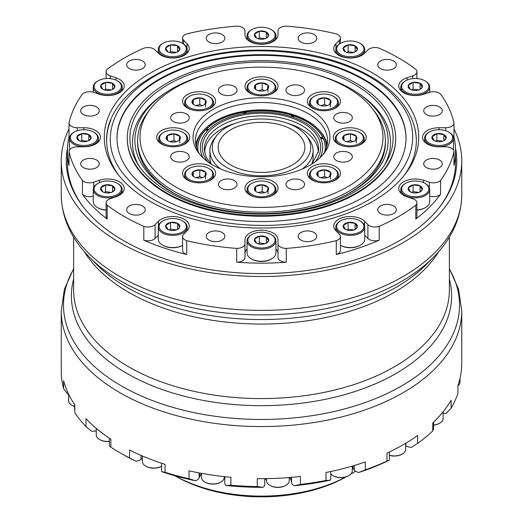 <?xml version="1.0" encoding="UTF-8"?>
<svg xmlns="http://www.w3.org/2000/svg" width="523" height="523" viewBox="0 0 523 523"><rect width="100%" height="100%" fill="white"/><g stroke="black" fill="none" stroke-linecap="round" stroke-linejoin="round"><path stroke-width="0.78" d="M159.312 79.123A144.518 83.438 180 0 1 316.807 61.034A144.518 83.438 180 0 1 406.018 138.118A144.518 83.438 180 0 1 363.688 197.119A144.518 83.438 180 0 1 206.193 215.201A144.518 83.438 180 0 1 116.982 138.118A144.518 83.438 180 0 1 159.312 79.123M396.192 98.494C434.718 139.504 403.05 195.779 330.131 215.881C259.101 238.128 161.627 219.843 126.808 177.742C88.282 136.732 119.95 80.457 192.869 60.354C263.899 38.114 361.373 56.399 396.192 98.494M384.647 148.375A123.873 71.514 180 0 1 384.817 149.356M138.183 149.356A123.873 71.514 180 0 1 138.353 148.375M385.359 141.628A123.873 71.514 180 0 1 349.089 193.183A123.873 71.514 180 0 1 343.729 196.099M179.271 196.099A123.873 71.514 180 0 1 137.641 141.628M311.362 73.318A126.618 73.102 180 0 1 356.3 92.055A126.618 73.102 180 0 1 351.031 192.203A126.618 73.102 180 0 1 344.637 195.648A126.618 73.102 180 0 1 178.363 195.648A126.618 73.102 180 0 1 166.7 92.055A126.618 73.102 180 0 1 171.969 88.818A126.618 73.102 180 0 1 211.638 73.318M356.3 92.055L358.105 93.231A129.031 74.495 180 0 1 384.398 165.307M138.602 165.307A129.031 74.495 180 0 1 164.895 93.231L166.7 92.055M354.568 191.849A131.613 75.985 180 0 1 137.327 163.307A131.613 75.985 180 0 1 168.432 84.386A131.613 75.985 180 0 1 331.595 73.802A131.613 75.985 180 0 1 385.673 163.307A131.613 75.985 180 0 1 354.568 191.849M356.392 192.902A134.195 77.476 180 0 1 210.148 209.697A134.195 77.476 180 0 1 127.305 138.118A134.195 77.476 180 0 1 166.608 83.334A134.195 77.476 180 0 1 312.852 66.539A134.195 77.476 180 0 1 395.695 138.118A134.195 77.476 180 0 1 356.392 192.902M395.695 138.118L395.695 138.791A134.195 77.476 180 0 1 356.392 193.575A134.195 77.476 180 0 1 210.148 210.37A134.195 77.476 180 0 1 127.305 138.791L127.305 138.118M116.982 138.458A144.518 83.438 180 0 1 159.312 79.797A144.518 83.438 180 0 1 316.533 61.642A144.518 83.438 180 0 1 406.018 138.458M311.728 164.124A51.614 29.798 0 0 0 313.114 157.273L313.114 150.761A51.614 29.798 180 0 1 302.314 169.001M318.272 152.677A56.772 32.779 0 0 0 316.252 143.753A56.772 32.779 0 0 0 287.983 123.428M319.854 157.933A61.145 35.303 0 0 0 322.645 147.388A61.145 35.303 0 0 0 320.468 138.052A61.145 35.303 0 0 0 253.341 112.406A61.145 35.303 0 0 0 200.355 147.388A61.145 35.303 0 0 0 202.532 156.73A61.145 35.303 0 0 0 203.146 157.933M326.463 147.584A64.963 37.506 0 0 0 324.149 137.464A64.963 37.506 0 0 0 318.795 129.711A64.963 37.506 0 0 0 261.5 109.882A64.963 37.506 0 0 0 204.205 129.711A64.963 37.506 0 0 0 196.537 147.584M327.195 144.694A66.068 38.14 0 0 0 325.208 138.647A66.068 38.14 0 0 0 319.762 130.757L318.795 129.711M204.205 129.711L203.238 130.757A66.068 38.14 0 0 0 195.805 144.694M198.237 151.631A63.688 36.773 180 0 1 197.812 147.388A63.688 36.773 180 0 1 253.001 110.948A63.688 36.773 180 0 1 322.92 137.66A63.688 36.773 180 0 1 325.188 147.388A63.688 36.773 180 0 1 324.763 151.631M325.188 147.506A63.688 36.773 0 0 0 322.92 137.889A63.688 36.773 0 0 0 253.093 111.164A63.688 36.773 0 0 0 197.812 147.506M200.355 147.506A61.145 35.303 0 0 0 200.355 147.617A61.145 35.303 0 0 0 202.532 156.952A61.145 35.303 0 0 0 202.904 157.704M320.096 157.704A61.145 35.303 0 0 0 322.645 147.617A61.145 35.303 0 0 0 322.645 147.506M201.617 156.416L202.107 156.338L202.636 157.443M320.893 138.896L320.285 137.614L322.495 137.268L323.103 138.543L320.893 138.896M290.925 116.446L291.958 115.4L293.946 116.054L292.913 117.106M244.123 113.543L243.574 112.399L245.79 112.053L246.333 113.19M207.644 130.672L205.696 130.031L206.833 128.88L208.769 129.521M202.107 156.338L202.107 156.789M322.9 138.575L322.495 137.719L320.481 138.033M322.495 137.268L322.495 137.719M293.612 116.394L291.958 115.844L291.259 116.551M291.958 115.4L291.958 115.844M246.13 113.223L245.79 112.497L243.777 112.818M245.79 112.053L245.79 112.497M208.429 129.854L206.833 129.331L206.029 130.142M206.833 128.88L206.833 129.331M235.017 123.428A56.772 32.779 0 0 0 204.728 152.677M220.686 169.001A51.614 29.798 180 0 1 209.886 150.761L209.886 157.273A51.614 29.798 0 0 0 211.272 164.124M165.065 472.295A200.257 115.616 0 0 0 189.032 478.748L195.458 480.748A197.164 113.831 180 0 1 161.646 471.648L165.065 472.295L165.065 464.372A200.257 115.616 180 0 1 129.554 450.015L129.554 457.939L135.902 461.24A197.164 113.831 180 0 1 122.081 453.984L119.891 452.722A200.257 115.616 0 0 0 129.554 457.939M230.911 485.226A200.257 115.616 0 0 0 257.257 486.56L262.977 487.325A197.164 113.831 180 0 1 225.812 485.442L230.911 485.226L230.911 477.303A200.257 115.616 180 0 1 189.032 470.824L189.032 478.748M300.444 484.376A200.257 115.616 0 0 0 325.992 480.428L330.32 480.166A197.164 113.831 180 0 1 294.279 485.743L300.444 484.376L300.444 476.453A200.257 115.616 180 0 1 257.257 478.637L257.257 486.56M365.283 469.85A200.257 115.616 0 0 0 386.942 461.09L389.36 460.142A197.164 113.831 180 0 1 358.798 472.498L365.283 469.85L365.283 461.927A200.257 115.616 180 0 1 325.992 472.504L325.992 480.428M405.698 445.792L405.92 445.916A8.257 4.766 0 0 0 411.581 447.315L417.602 443.393L417.602 435.469A200.257 115.616 180 0 1 386.942 453.166L386.942 461.09M417.602 443.393A200.257 115.616 0 0 0 432.769 430.887L432.979 429.671M443.125 413.471A8.257 4.766 0 0 0 446.263 413.229L451.094 408.202L451.094 400.278A200.257 115.616 180 0 1 432.769 422.963L432.769 430.887M451.094 408.202A200.257 115.616 0 0 0 457.932 393.453L457.965 385.438M74.528 404.462L74.809 412.804L74.809 404.88A200.257 115.616 180 0 1 63.59 380.705L63.59 388.628A200.257 115.616 0 0 1 61.289 373.415L61.289 365.492A200.257 115.616 180 0 1 61.243 363.04L61.243 310.943A200.257 115.616 180 0 0 129.554 397.918A200.257 115.616 180 0 0 344.206 416.243A200.257 115.616 180 0 0 461.757 310.943L461.757 363.04A200.257 115.616 180 0 1 457.932 385.529L457.932 393.453M461.711 365.492L461.43 369.656M74.809 412.804A200.257 115.616 0 0 0 85.988 426.637L91.492 431.148A8.257 4.766 0 0 0 96.252 430.756M109.523 446.008L110.856 447.145L110.856 439.222A200.257 115.616 180 0 1 85.988 418.72L85.988 426.637M110.856 447.145A200.257 115.616 0 0 0 119.891 452.722M69.023 128.959A200.257 115.616 0 0 0 61.243 160.875A200.257 115.616 0 0 0 119.898 242.633A200.257 115.616 0 0 0 338.133 267.691A200.257 115.616 0 0 0 461.757 160.875A200.257 115.616 0 0 0 453.977 128.959M455.494 148.074A195.256 112.733 180 0 1 439.745 206.899A195.256 112.733 180 0 1 261.5 273.607A195.256 112.733 180 0 1 83.255 206.899A195.256 112.733 180 0 1 67.506 148.074M83.948 129.743L83.948 127.743A16.514 9.538 0 0 1 100.468 137.274A16.514 9.538 0 0 1 83.948 146.813L77.28 146.813A8.257 4.766 180 0 0 69.023 151.578L69.023 165.399A194.066 112.04 180 0 1 67.434 151.101L67.434 162.561A194.066 112.04 0 0 0 82.425 205.735A194.066 112.04 0 0 0 83.804 207.598M439.196 207.598A194.066 112.04 0 0 0 455.566 162.561L455.566 151.101A194.066 112.04 180 0 1 453.977 165.399L453.977 151.578A8.257 4.766 180 0 0 445.72 146.813L439.052 146.813A16.514 9.538 0 0 1 422.532 137.274A16.514 9.538 0 0 1 439.052 127.743L445.72 127.743A8.257 4.766 180 0 0 453.977 122.97A194.066 112.04 0 0 0 440.575 94.101A8.257 4.766 180 0 0 429.298 92.355L423.519 94.277A16.514 9.538 0 0 1 398.748 86.02A16.514 9.538 0 0 1 407.005 77.764L412.778 75.842A8.257 4.766 180 0 0 416.909 71.71A8.257 4.766 180 0 0 415.805 69.324A194.066 112.04 0 0 0 379.195 48.188A8.257 4.766 180 0 0 367.911 49.933L364.577 53.268A16.514 9.538 0 0 1 345.997 57.713A16.514 9.538 0 0 1 333.759 48.502A16.514 9.538 0 0 1 335.969 43.736L339.309 40.402A8.257 4.766 180 0 0 340.414 38.016A8.257 4.766 180 0 0 336.282 33.884A194.066 112.04 0 0 0 286.277 26.15A8.257 4.766 180 0 0 278.014 30.916L278.014 34.766A16.514 9.538 0 0 1 261.5 44.305A16.514 9.538 0 0 1 244.986 34.766L244.986 30.916L244.986 34.766M389.36 460.135L389.36 452.029M63.59 388.628L67.598 394.1A8.257 4.766 0 0 0 68.676 394.388M346.108 476.878A120.774 69.729 180 0 1 176.101 476.427L174.976 475.78M161.13 466.503A123.873 71.514 0 0 0 161.548 466.836M175.002 475.786A123.873 71.514 0 0 0 345.88 476.95M350.815 474.145A123.873 71.514 0 0 0 355.522 471.158M289.67 477.859A166.196 95.951 180 0 1 289.232 477.898M266.521 479.199A166.196 95.951 180 0 1 265.076 479.225M224.792 476.878A166.196 95.951 180 0 1 224.23 476.799M352.254 467.673A13.421 7.747 180 0 1 353.058 468.523L354.306 470.072A8.257 4.766 0 0 0 358.798 472.498M330.32 480.166A8.257 4.766 0 0 0 330.758 478.63L330.758 471.53M289.356 477.538A13.421 7.747 180 0 1 291.246 480.872L291.501 482.572A8.257 4.766 0 0 0 294.279 485.743M264.795 479.813A13.421 7.747 180 0 1 265.436 478.637M262.977 487.325A8.257 4.766 0 0 0 264.795 484.337L264.795 478.643M224.792 476.701L224.792 483.154A8.257 4.766 0 0 0 225.812 485.442M195.458 480.748A8.257 4.766 0 0 0 199.152 477.904L199.91 476.263A13.421 7.747 180 0 1 201.518 474.139M161.548 463.228L161.548 470.922A8.257 4.766 0 0 0 161.646 471.648M135.902 461.24A8.257 4.766 0 0 0 141.053 459.299L142.387 458.2M389.36 455.239A11.356 6.557 0 0 0 402.377 453.984L402.377 453.984A11.356 6.557 0 0 0 405.698 449.349L405.698 443.269M389.36 455.343A10.735 6.198 0 0 0 401.939 454.239L401.939 454.239A10.735 6.198 0 0 0 402.148 454.114M401.939 454.239L402.377 453.984L401.939 454.239M330.758 473.903A11.356 6.557 0 0 0 332.87 475.59A11.356 6.557 0 0 0 348.926 475.59L348.926 475.59A11.356 6.557 0 0 0 352.254 470.955L352.254 466.111M333.092 475.721A10.735 6.198 0 0 0 333.308 475.845A10.735 6.198 0 0 0 348.488 475.845L348.488 475.845A10.735 6.198 0 0 0 348.704 475.721M348.488 475.845L348.926 475.59L348.488 475.845M266.521 478.623L266.521 480.709A11.356 6.557 0 0 0 269.842 485.344A11.356 6.557 0 0 0 285.904 485.344L285.904 485.344A11.356 6.557 0 0 0 289.232 480.709L289.232 477.551M270.071 485.468A10.735 6.198 0 0 0 270.28 485.592A10.735 6.198 0 0 0 285.466 485.592L285.466 485.592A10.735 6.198 0 0 0 285.676 485.468M285.466 485.592L285.904 485.344L285.466 485.592M201.518 473.354L201.518 477.421A11.356 6.557 0 0 0 204.846 482.056A11.356 6.557 0 0 0 220.902 482.056L220.902 482.056A11.356 6.557 0 0 0 224.23 477.421L224.23 476.643M205.068 482.186A10.735 6.198 0 0 0 205.284 482.311A10.735 6.198 0 0 0 220.464 482.311L220.464 482.311A10.735 6.198 0 0 0 220.68 482.186M220.464 482.311L220.902 482.056L220.464 482.311M142.387 455.984L142.387 461.502A11.356 6.557 0 0 0 145.714 466.137A11.356 6.557 0 0 0 161.548 466.261A10.735 6.198 0 0 1 161.332 466.392L161.77 466.137M145.937 466.268A10.735 6.198 0 0 0 146.152 466.392A10.735 6.198 0 0 0 161.332 466.392L161.548 466.268M96.252 428.35L96.252 434.868A11.356 6.557 0 0 0 99.573 439.503A11.356 6.557 0 0 0 109.359 441.34M99.801 439.627A10.735 6.198 0 0 0 100.011 439.751A10.735 6.198 0 0 0 109.359 441.484M68.676 394.25L68.676 400.723A11.356 6.557 0 0 0 71.997 405.358A11.356 6.557 0 0 0 74.528 406.463M72.226 405.488A10.735 6.198 0 0 0 72.436 405.613A10.735 6.198 0 0 0 74.528 406.554M457.965 385.856A11.356 6.557 0 0 0 460.011 382.104L460.011 378.279M433.541 424.97A11.356 6.557 0 0 0 439.797 423.127L439.797 423.127A11.356 6.557 0 0 0 443.125 418.492L443.125 411.745M433.541 425.107A10.735 6.198 0 0 0 439.359 423.382L439.359 423.382A10.735 6.198 0 0 0 439.575 423.251M439.359 423.382L439.797 423.127L439.359 423.382M209.886 150.761A51.614 29.798 180 0 1 211.645 143.047A51.614 29.798 180 0 1 214.384 138.595L216.561 135.784A49.227 28.425 0 0 0 213.946 140.033A49.227 28.425 0 0 0 265.403 175.721A49.227 28.425 0 0 0 306.439 135.784A49.227 28.425 0 0 0 261.5 118.969A49.227 28.425 0 0 0 216.561 135.784M306.439 135.784L308.616 138.595A51.614 29.798 180 0 1 313.114 150.761M303.379 153.867A43.357 25.032 0 0 0 304.857 147.388A43.357 25.032 0 0 0 261.5 122.362A43.357 25.032 0 0 0 218.143 147.388A43.357 25.032 0 0 0 255.839 172.204A43.357 25.032 0 0 0 303.379 153.867M429.716 196.151A8.257 4.766 180 0 0 440.575 194.275L440.575 180.455A8.257 4.766 180 0 1 429.298 182.2L423.519 180.272A16.514 9.538 0 0 0 398.748 188.528A16.514 9.538 0 0 0 407.005 196.785L412.778 198.714A8.257 4.766 180 0 1 416.909 202.839A8.257 4.766 180 0 1 415.805 205.225L415.805 219.045A8.257 4.766 180 0 0 416.909 216.666L416.909 202.839M416.909 210.161A13.624 7.865 0 0 0 424.898 207.912L425.48 207.579A14.454 8.342 180 0 1 416.909 209.965M440.575 194.275A194.066 112.04 180 0 1 415.805 219.045M453.977 122.97L453.977 136.797A8.257 4.766 180 0 1 453.5 138.392M453.977 136.797A194.066 112.04 180 0 1 455.566 151.101M83.948 127.743L77.28 127.743A8.257 4.766 180 0 1 69.023 122.97A194.066 112.04 0 0 1 82.425 94.101A8.257 4.766 180 0 1 93.702 92.355L99.481 94.277A16.514 9.538 0 0 0 124.252 86.02A16.514 9.538 0 0 0 115.995 77.764L110.222 75.842A8.257 4.766 180 0 1 106.091 71.71A8.257 4.766 180 0 1 107.195 69.324A194.066 112.04 0 0 1 143.805 48.188A8.257 4.766 180 0 1 155.089 49.933L158.423 53.268A16.514 9.538 0 0 0 177.003 57.713A16.514 9.538 0 0 0 189.241 48.502A16.514 9.538 0 0 0 187.031 43.736L183.691 40.402A8.257 4.766 180 0 1 182.586 38.016A8.257 4.766 180 0 1 186.718 33.884A194.066 112.04 0 0 1 236.723 26.15A8.257 4.766 180 0 1 244.986 30.916M69.5 138.392A8.257 4.766 180 0 1 69.023 136.797L69.023 122.97M67.434 151.101A194.066 112.04 180 0 1 69.023 136.797M106.091 202.839L106.091 216.666A8.257 4.766 180 0 0 107.195 219.045L107.195 205.225A8.257 4.766 180 0 1 106.091 202.839A8.257 4.766 180 0 1 110.222 198.714L115.995 196.785A16.514 9.538 0 0 0 124.252 188.528A16.514 9.538 0 0 0 99.481 180.272L93.702 182.2A8.257 4.766 180 0 1 82.425 180.455L82.425 194.275A8.257 4.766 180 0 0 93.284 196.151M106.091 209.965A14.454 8.342 180 0 1 97.52 207.579L98.102 207.912A13.624 7.865 0 0 0 106.091 210.161M107.195 219.045A194.066 112.04 180 0 1 82.425 194.275M182.586 236.533L182.586 250.36A8.257 4.766 180 0 0 186.718 254.485L186.718 240.665A8.257 4.766 180 0 1 182.586 236.533A8.257 4.766 180 0 1 183.691 234.154L187.031 230.82A16.514 9.538 0 0 0 189.241 226.047A16.514 9.538 0 0 0 177.003 216.836A16.514 9.538 0 0 0 158.423 221.281L155.089 224.615A8.257 4.766 180 0 1 143.805 226.361L143.805 240.188A8.257 4.766 180 0 0 155.089 238.442L155.089 224.615M158.273 235.252L155.089 238.442M182.586 245.3A14.454 8.342 180 0 1 162.509 245.097L163.091 245.437A13.624 7.865 0 0 0 182.364 245.437L182.586 245.307M186.718 254.485A194.066 112.04 180 0 1 143.805 240.188M278.014 243.633L278.014 257.46A8.257 4.766 180 0 0 286.277 262.226L286.277 248.399A8.257 4.766 180 0 1 278.014 243.633L278.014 239.782A16.514 9.538 0 0 0 261.5 230.251A16.514 9.538 0 0 0 244.986 239.782L244.986 243.633A8.257 4.766 180 0 1 236.723 248.399L236.723 262.226A8.257 4.766 180 0 0 244.986 257.46L244.986 243.633M278.014 253.603A16.514 9.538 0 0 0 275.954 248.987M247.046 248.987A16.514 9.538 0 0 0 244.986 253.603M251.282 258.833L251.864 259.166A13.624 7.865 0 0 0 271.136 259.166L271.718 258.833A14.454 8.342 180 0 1 251.282 258.833A14.454 8.342 180 0 1 247.046 252.929L247.046 240.796A14.454 8.342 180 0 1 251.282 234.892L251.864 234.559A13.624 7.865 180 0 1 271.136 234.559A13.624 7.865 180 0 1 271.581 245.411A13.624 7.865 180 0 1 252.093 245.81A13.624 7.865 180 0 1 251.864 234.559M286.277 262.226A194.066 112.04 180 0 1 236.723 262.226M364.727 235.252L367.911 238.442A8.257 4.766 180 0 0 379.195 240.188L379.195 226.361A8.257 4.766 180 0 1 367.911 224.615L364.577 221.281A16.514 9.538 0 0 0 345.997 216.836A16.514 9.538 0 0 0 333.759 226.047A16.514 9.538 0 0 0 335.969 230.82L339.309 234.154A8.257 4.766 180 0 1 340.414 236.533A8.257 4.766 180 0 1 336.282 240.665L336.282 254.485A8.257 4.766 180 0 0 340.414 250.36L340.414 236.533M340.414 245.307L340.636 245.437A13.624 7.865 0 0 0 359.909 245.437L360.491 245.097A14.454 8.342 180 0 1 340.414 245.3M379.195 240.188A194.066 112.04 180 0 1 336.282 254.485M125.343 182.664A157.22 90.773 180 0 1 117.976 174.336A157.22 90.773 180 0 1 261.5 46.501A157.22 90.773 180 0 1 405.024 174.336A157.22 90.773 180 0 1 269.6 227.93A157.22 90.773 180 0 1 125.343 182.664M403.913 175.735A154.841 89.394 0 0 0 416.341 140.648A154.841 89.394 0 0 0 412.235 120.198M110.771 120.185A154.841 89.394 0 0 0 106.659 140.648A154.841 89.394 0 0 0 119.087 175.735M299.404 238.972A9.29 5.361 0 0 0 309.858 241.469A9.29 5.361 0 0 0 316.742 236.291A9.29 5.361 0 0 0 307.452 230.924A9.29 5.361 0 0 0 298.162 236.291A9.29 5.361 0 0 0 299.404 238.972M207.5 238.972A9.29 5.361 0 0 0 217.954 241.469A9.29 5.361 0 0 0 224.838 236.291A9.29 5.361 0 0 0 215.548 230.924A9.29 5.361 0 0 0 206.258 236.291A9.29 5.361 0 0 0 207.5 238.972M127.906 212.443A9.29 5.361 0 0 0 138.36 214.94A9.29 5.361 0 0 0 145.244 209.762A9.29 5.361 0 0 0 135.954 204.395A9.29 5.361 0 0 0 126.664 209.762A9.29 5.361 0 0 0 127.906 212.443M81.954 166.491A9.29 5.361 0 0 0 92.408 168.988A9.29 5.361 0 0 0 99.292 163.804A9.29 5.361 0 0 0 90.002 158.443A9.29 5.361 0 0 0 80.712 163.804A9.29 5.361 0 0 0 81.954 166.491M81.954 113.426A9.29 5.361 0 0 0 92.408 115.923A9.29 5.361 0 0 0 99.292 110.745A9.29 5.361 0 0 0 90.002 105.385A9.29 5.361 0 0 0 80.712 110.745A9.29 5.361 0 0 0 81.954 113.426M127.906 67.474A9.29 5.361 0 0 0 138.36 69.971A9.29 5.361 0 0 0 145.244 64.793A9.29 5.361 0 0 0 135.954 59.426A9.29 5.361 0 0 0 126.664 64.793A9.29 5.361 0 0 0 127.906 67.474M207.5 40.944A9.29 5.361 0 0 0 217.954 43.442A9.29 5.361 0 0 0 224.838 38.264A9.29 5.361 0 0 0 215.548 32.897A9.29 5.361 0 0 0 206.258 38.264A9.29 5.361 0 0 0 207.5 40.944M299.404 40.944A9.29 5.361 0 0 0 309.858 43.442A9.29 5.361 0 0 0 316.742 38.264A9.29 5.361 0 0 0 307.452 32.897A9.29 5.361 0 0 0 298.162 38.264A9.29 5.361 0 0 0 299.404 40.944M378.998 67.474A9.29 5.361 0 0 0 389.452 69.971A9.29 5.361 0 0 0 396.336 64.793A9.29 5.361 0 0 0 387.046 59.426A9.29 5.361 0 0 0 377.756 64.793A9.29 5.361 0 0 0 378.998 67.474M424.951 113.426A9.29 5.361 0 0 0 435.404 115.923A9.29 5.361 0 0 0 442.288 110.745A9.29 5.361 0 0 0 432.998 105.385A9.29 5.361 0 0 0 423.708 110.745A9.29 5.361 0 0 0 424.951 113.426M424.951 166.491A9.29 5.361 0 0 0 435.404 168.988A9.29 5.361 0 0 0 442.288 163.804A9.29 5.361 0 0 0 432.998 158.443A9.29 5.361 0 0 0 423.708 163.804A9.29 5.361 0 0 0 424.951 166.491M378.998 212.443A9.29 5.361 0 0 0 389.452 214.94A9.29 5.361 0 0 0 396.336 209.762A9.29 5.361 0 0 0 387.046 204.395A9.29 5.361 0 0 0 377.756 209.762A9.29 5.361 0 0 0 378.998 212.443M69.023 151.578A194.066 112.04 0 0 0 82.425 180.455M107.195 205.225A194.066 112.04 0 0 0 143.805 226.361M186.718 240.665A194.066 112.04 0 0 0 236.723 248.399M286.277 248.399A194.066 112.04 0 0 0 336.282 240.665M379.195 226.361A194.066 112.04 0 0 0 415.805 205.225M440.575 180.455A194.066 112.04 0 0 0 453.977 151.578M213.096 165.222A68.448 39.519 180 0 1 199.015 153.409A68.448 39.519 180 0 1 261.5 97.755A68.448 39.519 180 0 1 323.985 153.409A68.448 39.519 180 0 1 213.096 165.222M322.841 154.815A66.068 38.14 0 0 0 327.568 140.648A66.068 38.14 0 0 0 308.217 113.674A66.068 38.14 0 0 0 236.219 105.411A66.068 38.14 0 0 0 195.432 140.648A66.068 38.14 0 0 0 200.159 154.815M372.402 108.64L374.579 111.451A123.873 71.514 180 0 1 385.373 140.648A123.873 71.514 180 0 1 308.903 206.722A123.873 71.514 180 0 1 173.911 191.215A123.873 71.514 180 0 1 137.627 140.648A123.873 71.514 180 0 1 148.421 111.451L150.598 108.64A121.486 70.141 0 0 0 175.597 186.874A121.486 70.141 0 0 0 330.392 195.046A121.486 70.141 0 0 0 372.402 108.64A121.486 70.141 0 0 0 261.5 67.134A121.486 70.141 0 0 0 150.598 108.64M301.843 86.406A9.29 5.361 0 0 0 291.723 85.242A9.29 5.361 0 0 0 285.983 90.198A9.29 5.361 0 0 0 295.273 95.565A9.29 5.361 0 0 0 304.563 90.198A9.29 5.361 0 0 0 301.843 86.406M349.612 113.981A9.29 5.361 0 0 0 339.486 112.818A9.29 5.361 0 0 0 333.752 117.773A9.29 5.361 0 0 0 343.042 123.14A9.29 5.361 0 0 0 352.332 117.773A9.29 5.361 0 0 0 349.612 113.981M349.612 152.984A9.29 5.361 0 0 0 339.486 151.82A9.29 5.361 0 0 0 333.752 156.776A9.29 5.361 0 0 0 343.042 162.137A9.29 5.361 0 0 0 352.332 156.776A9.29 5.361 0 0 0 349.612 152.984M301.843 180.559A9.29 5.361 0 0 0 291.723 179.396A9.29 5.361 0 0 0 285.983 184.351A9.29 5.361 0 0 0 295.273 189.718A9.29 5.361 0 0 0 304.563 184.351A9.29 5.361 0 0 0 301.843 180.559M234.297 180.559A9.29 5.361 0 0 0 224.171 179.396A9.29 5.361 0 0 0 218.437 184.351A9.29 5.361 0 0 0 227.727 189.718A9.29 5.361 0 0 0 237.017 184.351A9.29 5.361 0 0 0 234.297 180.559M186.528 152.984A9.29 5.361 0 0 0 176.401 151.82A9.29 5.361 0 0 0 170.668 156.776A9.29 5.361 0 0 0 179.958 162.137A9.29 5.361 0 0 0 189.248 156.776A9.29 5.361 0 0 0 186.528 152.984M186.528 113.981A9.29 5.361 0 0 0 176.401 112.818A9.29 5.361 0 0 0 170.668 117.773A9.29 5.361 0 0 0 179.958 123.14A9.29 5.361 0 0 0 189.248 117.773A9.29 5.361 0 0 0 186.528 113.981M234.297 86.406A9.29 5.361 0 0 0 224.171 85.242A9.29 5.361 0 0 0 218.437 90.198A9.29 5.361 0 0 0 227.727 95.565A9.29 5.361 0 0 0 237.017 90.198A9.29 5.361 0 0 0 234.297 86.406M273.176 79.574A16.514 9.538 0 0 0 255.178 77.509A16.514 9.538 0 0 0 244.986 86.321A16.514 9.538 0 0 0 261.5 95.853A16.514 9.538 0 0 0 278.014 86.321A16.514 9.538 0 0 0 273.176 79.574M335.589 94.5A16.514 9.538 0 0 0 317.585 92.434A16.514 9.538 0 0 0 307.393 101.246A16.514 9.538 0 0 0 323.907 110.778A16.514 9.538 0 0 0 340.427 101.246A16.514 9.538 0 0 0 335.589 94.5M361.439 130.534A16.514 9.538 0 0 0 343.441 128.468A16.514 9.538 0 0 0 333.243 137.274A16.514 9.538 0 0 0 349.756 146.813A16.514 9.538 0 0 0 366.277 137.274A16.514 9.538 0 0 0 361.439 130.534M335.589 166.562A16.514 9.538 0 0 0 317.585 164.497A16.514 9.538 0 0 0 307.393 173.309A16.514 9.538 0 0 0 323.907 182.841A16.514 9.538 0 0 0 340.427 173.309A16.514 9.538 0 0 0 335.589 166.562M273.176 181.488A16.514 9.538 0 0 0 255.178 179.422A16.514 9.538 0 0 0 244.986 188.234A16.514 9.538 0 0 0 261.5 197.766A16.514 9.538 0 0 0 278.014 188.234A16.514 9.538 0 0 0 273.176 181.488M210.769 166.562A16.514 9.538 0 0 0 192.771 164.497A16.514 9.538 0 0 0 182.573 173.309A16.514 9.538 0 0 0 199.093 182.841A16.514 9.538 0 0 0 215.607 173.309A16.514 9.538 0 0 0 210.769 166.562M184.92 130.534A16.514 9.538 0 0 0 166.922 128.468A16.514 9.538 0 0 0 156.723 137.274A16.514 9.538 0 0 0 173.244 146.813A16.514 9.538 0 0 0 189.757 137.274A16.514 9.538 0 0 0 184.92 130.534M210.769 94.5A16.514 9.538 0 0 0 192.771 92.434A16.514 9.538 0 0 0 182.573 101.246A16.514 9.538 0 0 0 199.093 110.778A16.514 9.538 0 0 0 215.607 101.246A16.514 9.538 0 0 0 210.769 94.5M267.318 89.394L268.011 85.282L262.193 82.882L255.682 84.595L254.989 88.707A7.152 4.132 0 0 0 256.44 89.917A7.152 4.132 0 0 0 260.807 91.107A7.152 4.132 0 0 0 266.56 89.917A7.152 4.132 0 0 0 267.318 89.394A7.152 4.132 0 0 0 268.011 85.282A7.152 4.132 0 0 0 262.193 82.882A7.152 4.132 0 0 0 255.682 84.595A7.152 4.132 0 0 0 254.989 88.707L256.002 89.557M275.065 87.753A13.624 7.865 180 0 1 255.682 94.107A13.624 7.865 180 0 1 251.864 81.431A13.624 7.865 180 0 1 271.136 81.431A13.624 7.865 180 0 1 275.065 87.753M271.136 81.431L271.718 81.771A14.454 8.342 180 0 1 275.954 87.668A14.454 8.342 180 0 1 275.883 88.472A14.454 8.342 180 0 1 268.724 94.898M254.276 94.898A14.454 8.342 180 0 1 247.046 87.668A14.454 8.342 180 0 1 251.282 81.771L251.864 81.431M264.736 90.675L262.193 89.629L258.231 90.669M268.011 92.028L268.011 85.282M262.193 89.629L262.193 82.882M255.682 89.302L255.682 84.595M354.967 229.499L357.261 227.263L355.084 223.334L348.102 222.452L343.284 225.505A7.152 4.132 -0 0 0 345.219 229.309A7.152 4.132 -0 0 0 345.461 229.44A7.152 4.132 -0 0 0 352.45 230.323A7.152 4.132 -0 0 0 355.333 229.309A7.152 4.132 -0 0 0 357.261 227.263A7.152 4.132 -0 0 0 355.084 223.334A7.152 4.132 -0 0 0 348.102 222.452A7.152 4.132 -0 0 0 343.284 225.505L345.461 229.44M360.354 231.682A13.624 7.865 180 0 1 340.872 232.081A13.624 7.865 180 0 1 340.636 220.824A13.624 7.865 180 0 1 359.909 220.824A13.624 7.865 180 0 1 360.354 231.682M359.909 220.824L360.491 221.164A14.454 8.342 180 0 1 364.727 227.06A14.454 8.342 180 0 1 360.962 232.676A14.454 8.342 180 0 1 345.062 234.84A14.454 8.342 180 0 1 335.825 227.06A14.454 8.342 180 0 1 340.055 221.164L340.636 220.824M364.727 227.06L364.727 239.201A14.454 8.342 180 0 1 360.962 244.81A14.454 8.342 180 0 1 360.491 245.097M353.94 229.93L348.102 229.198L346.827 230.002M355.084 229.42L355.084 223.334M348.102 229.198L348.102 222.452M419.956 191.98L422.251 189.744L420.074 185.815L413.085 184.933L408.273 187.986A7.152 4.132 0 0 0 410.202 191.784A7.152 4.132 0 0 0 410.45 191.921A7.152 4.132 0 0 0 417.439 192.797A7.152 4.132 0 0 0 420.322 191.784A7.152 4.132 0 0 0 422.251 189.744A7.152 4.132 0 0 0 420.074 185.815A7.152 4.132 0 0 0 413.085 184.933A7.152 4.132 0 0 0 408.273 187.986L410.45 191.921M425.343 194.157A13.624 7.865 180 0 1 405.855 194.556A13.624 7.865 180 0 1 405.626 183.305A13.624 7.865 180 0 1 424.898 183.305A13.624 7.865 180 0 1 425.343 194.157M424.898 183.305L425.48 183.638A14.454 8.342 180 0 1 429.716 189.542A14.454 8.342 180 0 1 425.951 195.157A14.454 8.342 180 0 1 410.052 197.321A14.454 8.342 180 0 1 400.808 189.542A14.454 8.342 180 0 1 405.044 183.638L405.626 183.305M429.716 189.542L429.716 201.675A14.454 8.342 180 0 1 425.951 207.291A14.454 8.342 180 0 1 425.48 207.579M418.93 192.412L413.085 191.673L411.817 192.484M420.074 191.902L420.074 185.815M413.085 191.673L413.085 184.933M443.746 140.726L446.034 138.49L443.864 134.561L436.875 133.679L432.063 136.732A7.152 4.132 0 0 0 433.992 140.53A7.152 4.132 0 0 0 434.234 140.667A7.152 4.132 0 0 0 441.222 141.543A7.152 4.132 0 0 0 444.105 140.53A7.152 4.132 0 0 0 446.034 138.49A7.152 4.132 0 0 0 443.864 134.561A7.152 4.132 0 0 0 436.875 133.679A7.152 4.132 0 0 0 432.063 136.732L434.234 140.667M449.126 142.91A13.624 7.865 180 0 1 429.645 143.309A13.624 7.865 180 0 1 429.416 132.051A13.624 7.865 180 0 1 448.682 132.051A13.624 7.865 180 0 1 449.126 142.91M448.682 132.051L449.27 132.384A14.454 8.342 180 0 1 453.5 138.288A14.454 8.342 180 0 1 449.741 143.903A14.454 8.342 180 0 1 433.835 146.067A14.454 8.342 180 0 1 424.598 138.288A14.454 8.342 180 0 1 428.827 132.384L429.416 132.051M442.72 141.158L436.875 140.426L435.6 141.23M443.864 140.648L443.864 134.561M436.875 140.426L436.875 133.679M419.956 89.472L422.251 87.236L420.074 83.307L413.085 82.425L408.273 85.478A7.152 4.132 0 0 0 410.202 89.276A7.152 4.132 0 0 0 410.45 89.413A7.152 4.132 0 0 0 417.439 90.296A7.152 4.132 0 0 0 420.322 89.276A7.152 4.132 0 0 0 422.251 87.236A7.152 4.132 0 0 0 420.074 83.307A7.152 4.132 0 0 0 413.085 82.425A7.152 4.132 0 0 0 408.273 85.478L410.45 89.413M425.343 91.656A13.624 7.865 180 0 1 405.855 92.055A13.624 7.865 180 0 1 405.626 80.797A13.624 7.865 180 0 1 424.898 80.797A13.624 7.865 180 0 1 425.343 91.656M424.898 80.797L425.48 81.137A14.454 8.342 180 0 1 429.716 87.034A14.454 8.342 180 0 1 425.951 92.649A14.454 8.342 180 0 1 410.052 94.813A14.454 8.342 180 0 1 400.808 87.034A14.454 8.342 180 0 1 405.044 81.137L405.626 80.797M418.93 89.904L413.085 89.172L411.817 89.976M420.074 89.394L420.074 83.307M413.085 89.172L413.085 82.425M354.967 51.954L357.261 49.718L355.084 45.782L348.102 44.906L343.284 47.959A7.152 4.132 0 0 0 345.219 51.757A7.152 4.132 0 0 0 345.461 51.895A7.152 4.132 0 0 0 352.45 52.771A7.152 4.132 0 0 0 355.333 51.757A7.152 4.132 0 0 0 357.261 49.718A7.152 4.132 0 0 0 355.084 45.782A7.152 4.132 0 0 0 348.102 44.906A7.152 4.132 0 0 0 343.284 47.959L345.461 51.895M360.354 54.131A13.624 7.865 180 0 1 340.872 54.529A13.624 7.865 180 0 1 340.636 43.278A13.624 7.865 180 0 1 359.909 43.278A13.624 7.865 180 0 1 360.354 54.131M359.909 43.278L360.491 43.612A14.454 8.342 180 0 1 364.727 49.515A14.454 8.342 180 0 1 360.962 55.131A14.454 8.342 180 0 1 345.062 57.295A14.454 8.342 180 0 1 335.825 49.515A14.454 8.342 180 0 1 340.055 43.612L340.636 43.278M353.94 52.385L348.102 51.646L346.827 52.457M355.084 51.875L355.084 45.782M348.102 51.646L348.102 44.906M266.194 38.218L268.489 35.982L266.312 32.053L259.323 31.171L254.511 34.224A7.152 4.132 -0 0 0 256.44 38.029A7.152 4.132 -0 0 0 256.688 38.159A7.152 4.132 -0 0 0 263.677 39.042A7.152 4.132 -0 0 0 266.56 38.029A7.152 4.132 -0 0 0 268.489 35.982A7.152 4.132 -0 0 0 266.312 32.053A7.152 4.132 -0 0 0 259.323 31.171A7.152 4.132 -0 0 0 254.511 34.224L256.688 38.159M271.581 40.402A13.624 7.865 180 0 1 252.093 40.801A13.624 7.865 180 0 1 251.864 29.543A13.624 7.865 180 0 1 271.136 29.543A13.624 7.865 180 0 1 271.581 40.402M271.136 29.543L271.718 29.883A14.454 8.342 180 0 1 275.954 35.78A14.454 8.342 180 0 1 272.189 41.395A14.454 8.342 180 0 1 256.29 43.559A14.454 8.342 180 0 1 247.046 35.78A14.454 8.342 180 0 1 251.282 29.883L251.864 29.543M265.168 38.65L259.323 37.918L258.055 38.722M266.312 38.14L266.312 32.053M259.323 37.918L259.323 31.171M177.421 51.954L179.716 49.718L177.539 45.782L170.55 44.906L165.739 47.959A7.152 4.132 -0 0 0 167.667 51.757A7.152 4.132 -0 0 0 167.916 51.895A7.152 4.132 -0 0 0 174.898 52.771A7.152 4.132 -0 0 0 177.781 51.757A7.152 4.132 -0 0 0 179.716 49.718A7.152 4.132 -0 0 0 177.539 45.782A7.152 4.132 -0 0 0 170.55 44.906A7.152 4.132 -0 0 0 165.739 47.959L167.916 51.895M182.802 54.131A13.624 7.865 180 0 1 163.32 54.529A13.624 7.865 180 0 1 163.091 43.278A13.624 7.865 180 0 1 182.364 43.278A13.624 7.865 180 0 1 182.802 54.131M182.364 43.278L182.945 43.612A14.454 8.342 180 0 1 187.175 49.515A14.454 8.342 180 0 1 183.416 55.131A14.454 8.342 180 0 1 167.51 57.295A14.454 8.342 180 0 1 158.273 49.515A14.454 8.342 180 0 1 162.509 43.612L163.091 43.278M176.395 52.385L170.55 51.646L169.275 52.457M177.539 51.875L177.539 45.782M170.55 51.646L170.55 44.906M112.432 89.472L114.727 87.236L112.55 83.307L105.561 82.425L100.749 85.478A7.152 4.132 -0 0 0 102.678 89.276A7.152 4.132 -0 0 0 102.926 89.413A7.152 4.132 -0 0 0 109.915 90.296A7.152 4.132 -0 0 0 112.798 89.276A7.152 4.132 -0 0 0 114.727 87.236A7.152 4.132 -0 0 0 112.55 83.307A7.152 4.132 -0 0 0 105.561 82.425A7.152 4.132 -0 0 0 100.749 85.478L102.926 89.413M117.819 91.656A13.624 7.865 180 0 1 98.331 92.055A13.624 7.865 180 0 1 98.102 80.797A13.624 7.865 180 0 1 117.374 80.797A13.624 7.865 180 0 1 117.819 91.656M117.374 80.797L117.956 81.137A14.454 8.342 180 0 1 122.192 87.034A14.454 8.342 180 0 1 118.427 92.649A14.454 8.342 180 0 1 102.528 94.813A14.454 8.342 180 0 1 93.284 87.034A14.454 8.342 180 0 1 97.52 81.137L98.102 80.797M111.406 89.904L105.561 89.172L104.293 89.976M112.55 89.394L112.55 83.307M105.561 89.172L105.561 82.425M88.648 140.726L90.937 138.49L88.766 134.561L81.778 133.679L76.966 136.732A7.152 4.132 -0 0 0 78.895 140.53A7.152 4.132 -0 0 0 79.136 140.667A7.152 4.132 -0 0 0 86.125 141.543A7.152 4.132 -0 0 0 89.008 140.53A7.152 4.132 -0 0 0 90.937 138.49A7.152 4.132 -0 0 0 88.766 134.561A7.152 4.132 -0 0 0 81.778 133.679A7.152 4.132 -0 0 0 76.966 136.732L79.136 140.667M94.029 142.91A13.624 7.865 180 0 1 74.547 143.309A13.624 7.865 180 0 1 74.318 132.051A13.624 7.865 180 0 1 93.584 132.051A13.624 7.865 180 0 1 94.029 142.91M93.584 132.051L94.173 132.384A14.454 8.342 180 0 1 98.402 138.288A14.454 8.342 180 0 1 94.643 143.903A14.454 8.342 180 0 1 78.738 146.067A14.454 8.342 180 0 1 69.5 138.288A14.454 8.342 180 0 1 73.73 132.384L74.318 132.051M87.622 141.158L81.778 140.426L80.503 141.23M88.766 140.648L88.766 134.561M81.778 140.426L81.778 133.679M112.432 191.98L114.727 189.744L112.55 185.815L105.561 184.933L100.749 187.986A7.152 4.132 0 0 0 102.678 191.784A7.152 4.132 0 0 0 102.926 191.921A7.152 4.132 0 0 0 109.915 192.797A7.152 4.132 0 0 0 112.798 191.784A7.152 4.132 0 0 0 114.727 189.744A7.152 4.132 0 0 0 112.55 185.815A7.152 4.132 0 0 0 105.561 184.933A7.152 4.132 0 0 0 100.749 187.986L102.926 191.921M117.819 194.157A13.624 7.865 180 0 1 98.331 194.556A13.624 7.865 180 0 1 98.102 183.305A13.624 7.865 180 0 1 117.374 183.305A13.624 7.865 180 0 1 117.819 194.157M117.374 183.305L117.956 183.638A14.454 8.342 180 0 1 122.192 189.542A14.454 8.342 180 0 1 118.427 195.157A14.454 8.342 180 0 1 102.528 197.321A14.454 8.342 180 0 1 93.284 189.542A14.454 8.342 180 0 1 97.52 183.638L98.102 183.305M97.52 207.579A14.454 8.342 180 0 1 93.284 201.675L93.284 189.542M111.406 192.412L105.561 191.673L104.293 192.484M112.55 191.902L112.55 185.815M105.561 191.673L105.561 184.933M177.421 229.499L179.716 227.263L177.539 223.334L170.55 222.452L165.739 225.505A7.152 4.132 0 0 0 167.667 229.309A7.152 4.132 0 0 0 167.916 229.44A7.152 4.132 0 0 0 174.898 230.323A7.152 4.132 0 0 0 177.781 229.309A7.152 4.132 0 0 0 179.716 227.263A7.152 4.132 0 0 0 177.539 223.334A7.152 4.132 0 0 0 170.55 222.452A7.152 4.132 0 0 0 165.739 225.505L167.916 229.44M182.802 231.682A13.624 7.865 180 0 1 163.32 232.081A13.624 7.865 180 0 1 163.091 220.824A13.624 7.865 180 0 1 182.364 220.824A13.624 7.865 180 0 1 182.802 231.682M182.364 220.824L182.945 221.164A14.454 8.342 180 0 1 187.175 227.06A14.454 8.342 180 0 1 183.416 232.676A14.454 8.342 180 0 1 167.51 234.84A14.454 8.342 180 0 1 158.273 227.06A14.454 8.342 180 0 1 162.509 221.164L163.091 220.824M162.509 245.097A14.454 8.342 180 0 1 158.273 239.201L158.273 227.06M176.395 229.93L170.55 229.198L169.275 230.002M177.539 229.42L177.539 223.334M170.55 229.198L170.55 222.452M266.194 243.234L268.489 240.998L266.312 237.063L259.323 236.187L254.511 239.24A7.152 4.132 0 0 0 256.44 243.038A7.152 4.132 0 0 0 256.688 243.175A7.152 4.132 0 0 0 263.677 244.051A7.152 4.132 0 0 0 266.56 243.038A7.152 4.132 0 0 0 268.489 240.998A7.152 4.132 0 0 0 266.312 237.063A7.152 4.132 0 0 0 259.323 236.187A7.152 4.132 0 0 0 254.511 239.24L256.688 243.175M271.136 234.559L271.718 234.892A14.454 8.342 180 0 1 275.954 240.796A14.454 8.342 180 0 1 272.189 246.411A14.454 8.342 180 0 1 256.29 248.575A14.454 8.342 180 0 1 247.046 240.796M275.954 240.796L275.954 252.929A14.454 8.342 180 0 1 272.189 258.545A14.454 8.342 180 0 1 271.718 258.833M265.168 243.666L259.323 242.927L258.055 243.738M266.312 243.156L266.312 237.063M259.323 242.927L259.323 236.187M355.581 140.347L356.268 136.242L350.449 133.842L343.938 135.549L343.251 139.661A7.152 4.132 0 0 0 344.703 140.87A7.152 4.132 0 0 0 349.07 142.06A7.152 4.132 0 0 0 354.816 140.87A7.152 4.132 0 0 0 355.581 140.347A7.152 4.132 0 0 0 356.268 136.242A7.152 4.132 0 0 0 350.449 133.842A7.152 4.132 0 0 0 343.938 135.549A7.152 4.132 0 0 0 343.251 139.661L344.258 140.51M363.322 138.706A13.624 7.865 180 0 1 343.944 145.067A13.624 7.865 180 0 1 340.127 132.384A13.624 7.865 180 0 1 359.393 132.384A13.624 7.865 180 0 1 363.322 138.706M359.393 132.384L359.974 132.724A14.454 8.342 180 0 1 364.211 138.628A14.454 8.342 180 0 1 364.145 139.432A14.454 8.342 180 0 1 356.98 145.852M342.539 145.852A14.454 8.342 180 0 1 335.308 138.628A14.454 8.342 180 0 1 339.538 132.724L340.127 132.384M352.992 141.635L350.449 140.582L346.488 141.622M356.268 142.982L356.268 136.242M350.449 140.582L350.449 133.842M343.938 140.256L343.938 135.549M329.725 104.319L330.418 100.207L324.6 97.808L318.089 99.52L317.396 103.626A7.152 4.132 0 0 0 318.853 104.842A7.152 4.132 0 0 0 323.221 106.032A7.152 4.132 0 0 0 328.967 104.842A7.152 4.132 0 0 0 329.725 104.319A7.152 4.132 0 0 0 330.418 100.207A7.152 4.132 0 0 0 324.6 97.808A7.152 4.132 0 0 0 318.089 99.52A7.152 4.132 0 0 0 317.396 103.626L318.409 104.482M337.472 102.678A13.624 7.865 180 0 1 318.095 109.032A13.624 7.865 180 0 1 314.271 96.356A13.624 7.865 180 0 1 333.543 96.356A13.624 7.865 180 0 1 337.472 102.678M333.543 96.356L334.125 96.696A14.454 8.342 180 0 1 338.361 102.593A14.454 8.342 180 0 1 338.289 103.397A14.454 8.342 180 0 1 331.131 109.823M316.69 109.823A14.454 8.342 180 0 1 309.459 102.593A14.454 8.342 180 0 1 313.689 96.696L314.271 96.356M327.143 105.6L324.6 104.554L320.638 105.594M330.418 106.954L330.418 100.207M324.6 104.554L324.6 97.808M318.089 104.227L318.089 99.52M329.725 176.382L330.418 172.27L324.6 169.87L318.089 171.583L317.396 175.689A7.152 4.132 0 0 0 318.853 176.898A7.152 4.132 0 0 0 323.221 178.088A7.152 4.132 0 0 0 328.967 176.898A7.152 4.132 0 0 0 329.725 176.382A7.152 4.132 0 0 0 330.418 172.27A7.152 4.132 0 0 0 324.6 169.87A7.152 4.132 0 0 0 318.089 171.583A7.152 4.132 0 0 0 317.396 175.689L318.409 176.545M337.472 174.741A13.624 7.865 180 0 1 318.095 181.095A13.624 7.865 180 0 1 314.271 168.419A13.624 7.865 180 0 1 333.543 168.419A13.624 7.865 180 0 1 337.472 174.741M333.543 168.419L334.125 168.759A14.454 8.342 180 0 1 338.361 174.656A14.454 8.342 180 0 1 338.289 175.46A14.454 8.342 180 0 1 331.131 181.88M316.69 181.88A14.454 8.342 180 0 1 309.459 174.656A14.454 8.342 180 0 1 313.689 168.759L314.271 168.419M327.143 177.663L324.6 176.617L320.638 177.657M330.418 179.016L330.418 172.27M324.6 176.617L324.6 169.87M318.089 176.29L318.089 171.583M204.911 104.319L205.604 100.207L199.779 97.808L193.275 99.52L192.582 103.626A7.152 4.132 0 0 0 194.033 104.842A7.152 4.132 0 0 0 198.4 106.032A7.152 4.132 0 0 0 204.147 104.842A7.152 4.132 0 0 0 204.911 104.319A7.152 4.132 0 0 0 205.604 100.207A7.152 4.132 0 0 0 199.779 97.808A7.152 4.132 0 0 0 193.275 99.52A7.152 4.132 0 0 0 192.582 103.626L193.595 104.482M212.652 102.678A13.624 7.865 180 0 1 193.275 109.032A13.624 7.865 180 0 1 189.457 96.356A13.624 7.865 180 0 1 208.729 96.356A13.624 7.865 180 0 1 212.652 102.678M208.729 96.356L209.311 96.696A14.454 8.342 180 0 1 213.541 102.593A14.454 8.342 180 0 1 213.476 103.397A14.454 8.342 180 0 1 206.31 109.823M191.869 109.823A14.454 8.342 180 0 1 184.639 102.593A14.454 8.342 180 0 1 188.875 96.696L189.457 96.356M202.329 105.6L199.779 104.554L195.824 105.594M205.604 106.954L205.604 100.207M199.779 104.554L199.779 97.808M193.275 104.227L193.275 99.52M179.062 140.347L179.749 136.242L173.93 133.842L167.419 135.549L166.732 139.661A7.152 4.132 0 0 0 168.184 140.87A7.152 4.132 0 0 0 172.551 142.06A7.152 4.132 0 0 0 178.297 140.87A7.152 4.132 0 0 0 179.062 140.347A7.152 4.132 0 0 0 179.749 136.242A7.152 4.132 0 0 0 173.93 133.842A7.152 4.132 0 0 0 167.419 135.549A7.152 4.132 0 0 0 166.732 139.661L167.746 140.51M186.803 138.706A13.624 7.865 180 0 1 167.425 145.067A13.624 7.865 180 0 1 163.607 132.384A13.624 7.865 180 0 1 182.873 132.384A13.624 7.865 180 0 1 186.803 138.706M182.873 132.384L183.462 132.724A14.454 8.342 180 0 1 187.692 138.628A14.454 8.342 180 0 1 187.626 139.432A14.454 8.342 180 0 1 180.461 145.852M166.02 145.852A14.454 8.342 180 0 1 158.789 138.628A14.454 8.342 180 0 1 163.026 132.724L163.607 132.384M176.473 141.635L173.93 140.582L169.975 141.622M179.749 142.982L179.749 136.242M173.93 140.582L173.93 133.842M167.419 140.256L167.419 135.549M204.911 176.382L205.604 172.27L199.779 169.87L193.275 171.583L192.582 175.689A7.152 4.132 0 0 0 194.033 176.898A7.152 4.132 0 0 0 198.4 178.088A7.152 4.132 0 0 0 204.147 176.898A7.152 4.132 0 0 0 204.911 176.382A7.152 4.132 0 0 0 205.604 172.27A7.152 4.132 0 0 0 199.779 169.87A7.152 4.132 0 0 0 193.275 171.583A7.152 4.132 0 0 0 192.582 175.689L193.595 176.545M212.652 174.741A13.624 7.865 180 0 1 193.275 181.095A13.624 7.865 180 0 1 189.457 168.419A13.624 7.865 180 0 1 208.729 168.419A13.624 7.865 180 0 1 212.652 174.741M208.729 168.419L209.311 168.759A14.454 8.342 180 0 1 213.541 174.656A14.454 8.342 180 0 1 213.476 175.46A14.454 8.342 180 0 1 206.31 181.88M191.869 181.88A14.454 8.342 180 0 1 184.639 174.656A14.454 8.342 180 0 1 188.875 168.759L189.457 168.419M202.329 177.663L199.779 176.617L195.824 177.657M205.604 179.016L205.604 172.27M199.779 176.617L199.779 169.87M193.275 176.29L193.275 171.583M267.318 191.307L268.011 187.195L262.193 184.796L255.682 186.508L254.989 190.614A7.152 4.132 0 0 0 256.44 191.823A7.152 4.132 0 0 0 260.807 193.013A7.152 4.132 0 0 0 266.56 191.823A7.152 4.132 0 0 0 267.318 191.307A7.152 4.132 0 0 0 268.011 187.195A7.152 4.132 0 0 0 262.193 184.796A7.152 4.132 0 0 0 255.682 186.508A7.152 4.132 0 0 0 254.989 190.614L256.002 191.47M275.065 189.666A13.624 7.865 180 0 1 255.682 196.02A13.624 7.865 180 0 1 251.864 183.344A13.624 7.865 180 0 1 271.136 183.344A13.624 7.865 180 0 1 275.065 189.666M271.136 183.344L271.718 183.678A14.454 8.342 180 0 1 275.954 189.581A14.454 8.342 180 0 1 275.883 190.385A14.454 8.342 180 0 1 268.724 196.805M254.276 196.805A14.454 8.342 180 0 1 247.046 189.581A14.454 8.342 180 0 1 251.282 183.678L251.864 183.344M264.736 192.588L262.193 191.536L258.231 192.582M268.011 193.941L268.011 187.195M262.193 191.536L262.193 184.796M255.682 191.215L255.682 186.508M312.113 163.882L318.54 150.97A57.151 32.995 0 0 0 316.611 140.197A57.151 32.995 0 0 0 252.125 116.381A57.151 32.995 0 0 0 204.46 150.97L206.271 157.233L210.887 163.882M315.206 161.777A59.204 34.185 0 0 0 318.599 138.347A59.204 34.185 0 0 0 245.836 114.426A59.204 34.185 0 0 0 204.401 156.436A59.204 34.185 0 0 0 207.794 161.777M73.625 269.012A198.021 114.328 0 0 0 121.48 385.981A198.021 114.328 0 0 0 365.584 402.396A198.021 114.328 0 0 0 449.375 269.012M449.375 279.119A190.111 109.758 180 0 1 347.52 393.799A190.111 109.758 180 0 1 127.069 373.533A190.111 109.758 180 0 1 73.625 279.119M438.719 251.596A187.875 108.464 180 0 1 128.651 292.292A187.875 108.464 180 0 1 84.281 251.596M73.625 237.102L73.625 290.121A187.875 108.464 0 0 0 128.651 366.819A187.875 108.464 0 0 0 333.393 390.328A187.875 108.464 0 0 0 449.375 290.121L449.375 237.102M433.547 257.179A198.021 114.328 180 0 1 121.48 281.413A198.021 114.328 180 0 1 89.453 257.179L96.324 264.135A190.111 109.758 0 0 0 127.069 287.408A190.111 109.758 0 0 0 426.676 264.135L433.547 257.179C451.97 238.521 461.371 217.718 461.757 194.772L461.757 160.875M61.243 160.875L61.243 194.772A200.257 115.616 0 0 0 119.898 276.523A200.257 115.616 0 0 0 338.133 301.588A200.257 115.616 0 0 0 461.757 194.772M353.058 465.869L353.058 468.523M291.246 477.381L291.246 480.872M199.91 473.06L199.91 476.263M405.92 443.138L405.92 445.916M141.053 455.415L141.053 459.299M199.152 472.916L199.152 477.904M291.501 477.355L291.501 482.572M354.306 465.496L354.306 470.072M429.298 187.554L429.298 182.2M423.519 182.612L423.519 180.272M445.72 130.757L445.72 127.743M439.052 129.743L439.052 127.743M412.778 78.627L412.778 75.842M407.005 80.104L407.005 77.764M339.309 44.082L339.309 40.402M335.969 48.319L335.969 43.736M183.691 44.082L183.691 40.402M187.031 48.319L187.031 43.736M110.222 78.627L110.222 75.842M115.995 80.104L115.995 77.764M77.28 130.757L77.28 127.743M93.702 187.554L93.702 182.2M99.481 182.612L99.481 180.272M158.423 225.871L158.423 221.281M367.911 238.442L367.911 224.615M364.577 225.871L364.577 221.281M416.341 141.118C416.203 126.128 410.405 112.112 398.944 99.063C373.35 69.428 318.853 50.13 262.638 50.169C180.167 48.704 104.973 90.963 106.659 141.118M61.243 194.772C61.629 217.718 71.03 238.521 89.453 257.179M461.757 310.943L458.599 289.271L449.375 268.613M73.625 268.613L64.401 289.271L61.243 310.943M433.541 422.218L433.541 429.782M109.359 438.228L109.359 445.995M333.308 475.845L332.87 475.59M270.28 485.592L269.842 485.344M205.284 482.311L204.846 482.056M146.152 466.392L145.714 466.137M100.011 439.751L99.573 439.503M72.436 405.613L71.997 405.358M416.909 78.548L416.909 71.71M340.414 43.409L340.414 38.016M182.586 43.409L182.586 38.016M106.091 78.548L106.091 71.71M385.373 142.616L385.373 140.648M137.627 142.616L137.627 140.648M247.046 87.668L247.046 90.937M275.954 87.668L275.954 90.937M335.825 227.06L335.825 230.669M400.808 189.542L400.808 193.144M424.598 138.288L424.598 141.89M453.5 138.288L453.5 149.983M400.808 87.034L400.808 90.636M429.716 87.034L429.716 92.225M335.825 49.515L335.825 53.117M364.727 49.515L364.727 53.124M247.046 35.78L247.046 39.388M275.954 35.78L275.954 39.388M158.273 49.515L158.273 53.124M187.175 49.515L187.175 53.117M93.284 87.034L93.284 92.225M122.192 87.034L122.192 90.636M69.5 138.288L69.5 149.983M98.402 138.288L98.402 141.89M122.192 189.542L122.192 193.144M187.175 227.06L187.175 230.669M335.308 138.628L335.308 141.89M364.211 138.628L364.211 141.89M309.459 102.593L309.459 105.862M338.361 102.593L338.361 105.862M309.459 174.656L309.459 177.925M338.361 174.656L338.361 177.925M184.639 102.593L184.639 105.862M213.541 102.593L213.541 105.862M158.789 138.628L158.789 141.89M187.692 138.628L187.692 141.89M184.639 174.656L184.639 177.925M213.541 174.656L213.541 177.925M247.046 189.581L247.046 192.85M275.954 189.581L275.954 192.85"/></g></svg>
